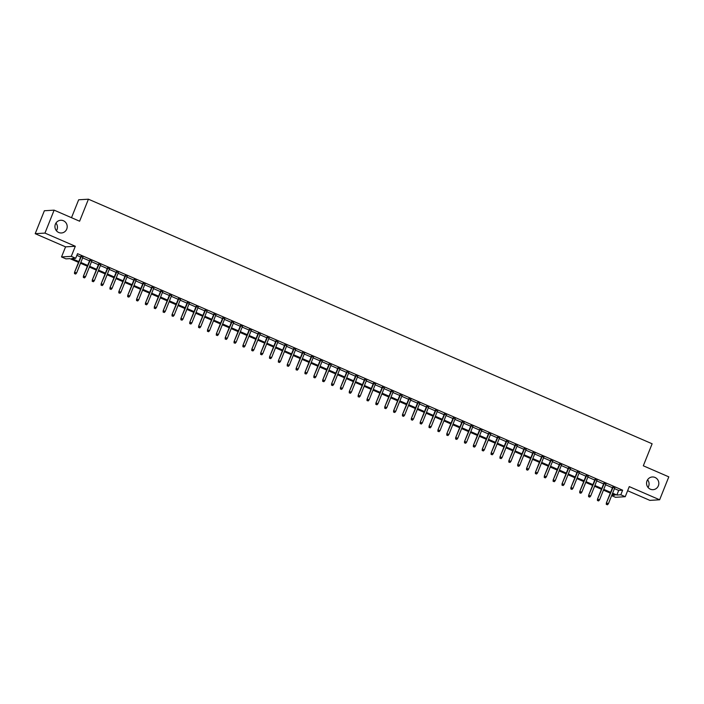 <?xml version="1.0" encoding="UTF-8"?>
<svg xmlns="http://www.w3.org/2000/svg" width="704" height="704" viewBox="0 0 704 704"><rect width="100%" height="100%" fill="white"/><g stroke="black" fill="none" stroke-linecap="round" stroke-linejoin="round"><path stroke-width="1.06" d="M55.95 223.071A6.371 6.142 -93.5 0 1 56.426 230.762M66.739 229.082A6.371 6.142 -93.5 0 1 61.45 232.98A6.371 6.142 -93.5 0 1 55.396 224.162A6.371 6.142 -93.5 0 1 60.676 220.264A6.371 6.142 -93.5 0 1 66.739 229.082M647.574 479.776A6.371 6.142 -93.5 0 1 648.05 487.458M658.363 485.778A6.371 6.142 -93.5 0 1 653.074 489.676A6.371 6.142 -93.5 0 1 647.02 480.858A6.371 6.142 -93.5 0 1 652.309 476.969A6.371 6.142 -93.5 0 1 658.363 485.778M78.522 262.363L69.907 258.632L65.956 258.87L61.521 256.951L71.28 256.353L75.706 258.28L71.755 258.518L78.83 261.589M65.56 246.858L75.31 246.259L44.959 233.094L54.129 210.153L44.37 210.751L35.2 233.684L65.56 246.858L61.521 256.951M71.5 217.694L78.663 199.786L88.422 199.197L652.124 443.775L643.315 465.793L668.8 476.854L659.63 499.787L629.27 486.614L625.231 496.707L615.481 497.297L611.644 495.634M627.625 490.732L649.871 500.377L659.63 499.787M44.959 233.094L35.2 233.684M82.887 257.277L80.898 256.414M91.749 261.122L89.76 260.26M100.619 264.968L98.622 264.106M109.481 268.814L107.492 267.951M118.342 272.659L116.354 271.797M127.204 276.514L125.215 275.642M136.066 280.359L134.077 279.488M144.936 284.205L142.938 283.334M153.798 288.05L151.809 287.179M162.659 291.896L160.67 291.025M171.521 295.742L169.532 294.87M180.382 299.587L178.394 298.716M189.253 303.433L187.255 302.562M198.114 307.278L196.126 306.407M206.976 311.124L204.987 310.253M215.838 314.97L213.849 314.098M224.699 318.815L222.71 317.944M233.57 322.661L231.572 321.79M242.431 326.506L240.442 325.635M251.293 330.352L249.304 329.481M260.154 334.198L258.166 333.326M269.016 338.043L267.027 337.172M277.878 341.889L275.889 341.018M286.748 345.734L284.759 344.863M295.61 349.58L293.621 348.709M304.471 353.426L302.482 352.563M313.333 357.271L311.344 356.409M322.194 361.117L320.206 360.254M331.065 364.962L329.076 364.1M339.926 368.808L337.938 367.946M348.788 372.654L346.799 371.791M357.65 376.499L355.661 375.637M366.511 380.345L364.522 379.482M375.382 384.19L373.384 383.328M384.243 388.036L382.254 387.174M393.105 391.882L391.116 391.019M401.966 395.727L399.978 394.865M410.828 399.573L408.839 398.71M419.698 403.418L417.701 402.556M428.56 407.264L426.571 406.402M437.422 411.11L435.433 410.247M446.283 414.955L444.294 414.093M455.145 418.801L453.156 417.938M464.015 422.646L462.018 421.784M472.877 426.492L470.888 425.63M481.738 430.338L479.75 429.475M490.6 434.183L488.611 433.321M499.462 438.029L497.473 437.166M508.323 441.874L506.334 441.012M517.194 445.72L515.205 444.858M526.055 449.566L524.066 448.703M534.917 453.411L532.928 452.549M543.778 457.257L541.79 456.394M552.64 461.102L550.651 460.24M561.51 464.948L559.522 464.086M570.372 468.794L568.383 467.931M579.234 472.639L577.245 471.777M588.095 476.485L586.106 475.622M596.957 480.33L594.968 479.468M605.827 484.176L603.83 483.314M614.451 488.602L618.684 490.442L622.635 490.195L77.546 253.686L75.706 258.28M76.877 255.358L80.67 257.004M82.658 257.866L89.531 260.85M91.52 261.712L98.393 264.695M100.382 265.558L107.254 268.541M109.243 269.403L116.116 272.386M118.105 273.249L124.986 276.232M126.975 277.094L133.848 280.078M135.837 280.94L142.71 283.923M144.698 284.786L151.571 287.769M153.56 288.631L160.433 291.614M162.422 292.477L169.303 295.46M171.292 296.322L178.165 299.306M180.154 300.168L187.026 303.151M189.015 304.014L195.888 306.997M197.877 307.859L204.75 310.842M206.738 311.705L213.611 314.688M215.609 315.55L222.482 318.534M224.47 319.396L231.343 322.379M233.332 323.242L240.205 326.225M242.194 327.087L249.066 330.07M251.055 330.933L257.928 333.916M259.926 334.778L266.798 337.762M268.787 338.624L275.66 341.607M277.649 342.47L284.522 345.453M286.51 346.315L293.383 349.298M295.372 350.161L302.245 353.144M304.242 354.006L311.115 356.99M313.104 357.852L319.977 360.835M321.966 361.698L328.838 364.681M330.827 365.543L337.7 368.526M339.689 369.389L346.562 372.372M348.559 373.234L355.432 376.218M357.421 377.08L364.294 380.063M366.282 380.926L373.155 383.909M375.144 384.771L382.017 387.754M384.006 388.617L390.878 391.6M392.867 392.462L399.749 395.446M401.738 396.308L408.61 399.291M410.599 400.154L417.472 403.137M419.461 403.999L426.334 406.982M428.322 407.845L435.195 410.828M437.184 411.69L444.057 414.674M446.054 415.536L452.927 418.519M454.916 419.382L461.789 422.365M463.778 423.227L470.65 426.21M472.639 427.073L479.512 430.056M481.501 430.918L488.374 433.902M490.371 434.764L497.244 437.747M499.233 438.61L506.106 441.593M508.094 442.455L514.967 445.438M516.956 446.301L523.829 449.284M525.818 450.146L532.69 453.13M534.688 453.992L541.561 456.975M543.55 457.838L550.422 460.821M552.411 461.683L559.284 464.666M561.273 465.529L568.146 468.512M570.134 469.374L577.007 472.358M579.005 473.22L585.878 476.203M587.866 477.066L594.739 480.049M596.728 480.911L603.601 483.894M605.59 484.757L612.462 487.74M614.689 488.022L612.7 487.159M75.31 246.259L71.28 256.353M622.635 490.195L620.805 494.78L625.231 496.707M54.129 210.153L79.614 221.214L88.422 199.197M611.758 495.334L614.997 495.141L612.304 493.97M610.315 493.108L603.442 490.125M601.454 489.262L594.581 486.279M592.592 485.417L585.719 482.434M583.73 481.571L576.858 478.588M574.869 477.726L567.987 474.742M565.998 473.88L559.126 470.897M557.137 470.034L550.264 467.051M548.275 466.189L541.402 463.206M539.414 462.343L532.541 459.36M530.552 458.498L523.679 455.514M521.682 454.652L514.809 451.669M512.82 450.806L505.947 447.823M503.958 446.961L497.086 443.978M495.097 443.115L488.224 440.132M486.235 439.27L479.362 436.286M477.365 435.424L470.492 432.441M468.503 431.578L461.63 428.595M459.642 427.733L452.769 424.75M450.78 423.887L443.907 420.904M441.918 420.042L435.046 417.058M433.048 416.196L426.175 413.213M424.186 412.35L417.314 409.367M415.325 408.505L408.452 405.522M406.463 404.659L399.59 401.676M397.602 400.814L390.729 397.83M388.731 396.968L381.858 393.985M379.87 393.122L372.997 390.139M371.008 389.277L364.135 386.294M362.146 385.431L355.274 382.448M353.285 381.586L346.412 378.602M344.423 377.74L337.542 374.757M335.553 373.894L328.68 370.911M326.691 370.049L319.818 367.066M317.83 366.203L310.957 363.22M308.968 362.358L302.095 359.374M300.106 358.503L293.225 355.529M291.236 354.658L284.363 351.683M282.374 350.812L275.502 347.838M273.513 346.966L266.64 343.992M264.651 343.121L257.778 340.146M255.79 339.275L248.917 336.301M246.919 335.43L240.046 332.455M238.058 331.584L231.185 328.61M229.196 327.738L222.323 324.764M220.334 323.893L213.462 320.918M211.473 320.047L204.6 317.073M202.602 316.202L195.73 313.227M193.741 312.356L186.868 309.382M184.879 308.51L178.006 305.536M176.018 304.665L169.145 301.69M167.156 300.819L160.283 297.845M158.286 296.974L151.413 293.999M149.424 293.128L142.551 290.154M140.562 289.282L133.69 286.308M131.701 285.437L124.828 282.462M122.839 281.591L115.966 278.608M113.969 277.746L107.096 274.762M105.107 273.9L98.234 270.917M96.246 270.054L89.373 267.071M87.384 266.209L80.511 263.226M612.621 493.187L616.845 495.026L620.805 494.78M80.819 262.451L87.692 265.434M89.681 266.297L96.554 269.28M98.551 270.142L105.424 273.126M107.413 273.988L114.286 276.971M116.274 277.834L123.147 280.817M125.136 281.679L132.009 284.662M133.998 285.525L140.87 288.508M142.868 289.37L149.741 292.354M151.73 293.216L158.602 296.199M160.591 297.062L167.464 300.045M169.453 300.907L176.326 303.89M178.314 304.753L185.187 307.736M187.185 308.598L194.058 311.582M196.046 312.444L202.919 315.427M204.908 316.29L211.781 319.273M213.77 320.135L220.642 323.118M222.631 323.981L229.504 326.964M231.502 327.826L238.374 330.81M240.363 331.672L247.236 334.655M249.225 335.518L256.098 338.501M258.086 339.363L264.959 342.346M266.948 343.209L273.821 346.192M275.81 347.054L282.691 350.038M284.68 350.9L291.553 353.883M293.542 354.746L300.414 357.729M302.403 358.591L309.276 361.574M311.265 362.437L318.138 365.42M320.126 366.282L326.999 369.266M328.997 370.128L335.87 373.111M337.858 373.974L344.731 376.957M346.72 377.819L353.593 380.802M355.582 381.665L362.454 384.648M364.443 385.51L371.316 388.494M373.314 389.356L380.186 392.339M382.175 393.202L389.048 396.185M391.037 397.047L397.91 400.03M399.898 400.893L406.771 403.876M408.76 404.738L415.633 407.722M417.63 408.584L424.503 411.567M426.492 412.43L433.365 415.413M435.354 416.275L442.226 419.258M444.215 420.121L451.088 423.104M453.077 423.966L459.95 426.95M461.947 427.812L468.82 430.795M470.809 431.658L477.682 434.641M479.67 435.503L486.543 438.486M488.532 439.349L495.405 442.332M497.394 443.194L504.266 446.178M506.255 447.04L513.137 450.023M515.126 450.886L521.998 453.869M523.987 454.731L530.86 457.714M532.849 458.577L539.722 461.56M541.71 462.422L548.583 465.406M550.572 466.268L557.454 469.251M559.442 470.114L566.315 473.097M568.304 473.959L575.177 476.942M577.166 477.805L584.038 480.788M586.027 481.65L592.9 484.634M594.889 485.496L601.762 488.479M603.759 489.342L610.632 492.325M618.684 490.442L616.845 495.026M612.806 486.878L606.329 503.078L613.202 487.054M606.575 504.407L607.464 504.786L606.575 504.407L606.804 503.052L608.397 503.747L614.794 487.74M606.329 503.078L606.311 504.416M607.464 504.786L608.397 503.747M603.944 483.032L597.467 499.233L604.34 483.208M597.714 500.562L598.594 500.94L597.714 500.562L597.942 499.206L599.535 499.902L605.933 483.894M597.467 499.233L597.45 500.57M598.594 500.94L599.535 499.902M595.082 479.186L588.606 495.387L595.478 479.362M588.852 496.716L589.732 497.094L588.852 496.716L589.072 495.361L590.674 496.056L597.071 480.049M588.606 495.387L588.588 496.725M589.732 497.094L590.674 496.056M586.221 475.341L579.735 491.542L586.617 475.517M579.982 492.87L580.87 493.249L579.982 492.87L580.21 491.515L581.812 492.21L588.21 476.203M579.735 491.542L579.718 492.879M580.87 493.249L581.812 492.21M577.359 471.495L570.874 487.696L577.746 471.671M571.12 489.025L572.009 489.403L571.12 489.025L571.349 487.67L572.942 488.365L579.348 472.358M570.874 487.696L570.856 489.034M572.009 489.403L572.942 488.365M568.489 467.65L562.012 483.85L568.885 467.826M562.258 485.179L563.147 485.558L562.258 485.179L562.487 483.824L564.08 484.519L570.478 468.512M562.012 483.85L561.994 485.188M563.147 485.558L564.08 484.519M559.627 463.804L553.15 480.005L560.023 463.98M553.397 481.334L554.286 481.712L553.397 481.334L553.626 479.978L555.218 480.674L561.616 464.666M553.15 480.005L553.133 481.342M554.286 481.712L555.218 480.674M550.766 459.958L544.289 476.159L551.162 460.134M544.535 477.488L545.415 477.866L544.535 477.488L544.764 476.133L546.357 476.828L552.754 460.821M544.289 476.159L544.271 477.497M545.415 477.866L546.357 476.828M541.904 456.113L535.418 472.314L542.3 456.289M535.665 473.642L536.554 474.021L535.665 473.642L535.894 472.287L537.495 472.982L543.893 456.975M535.418 472.314L535.401 473.651M536.554 474.021L537.495 472.982M533.042 452.267L526.557 468.468L533.43 452.443M526.803 469.797L527.692 470.175L526.803 469.797L527.032 468.442L528.625 469.137L535.031 453.13M526.557 468.468L526.539 469.806M527.692 470.175L528.625 469.137M524.172 448.422L517.695 464.622L524.568 448.598M517.942 465.951L518.83 466.33L517.942 465.951L518.17 464.596L519.763 465.291L526.17 449.284M517.695 464.622L517.678 465.96M518.83 466.33L519.763 465.291M515.31 444.576L508.834 460.777L515.706 444.752M509.08 462.106L509.969 462.484L509.08 462.106L509.309 460.75L510.902 461.446L517.299 445.438M508.834 460.777L508.816 462.114M509.969 462.484L510.902 461.446M506.449 440.73L499.972 456.931L506.845 440.906M500.218 458.26L501.098 458.638L500.218 458.26L500.447 456.905L502.04 457.6L508.438 441.593M499.972 456.931L499.954 458.269M501.098 458.638L502.04 457.6M497.587 436.885L491.102 453.086L497.983 437.061M491.348 454.414L492.237 454.793L491.348 454.414L491.577 453.059L493.178 453.754L499.576 437.747M491.102 453.086L491.084 454.423M492.237 454.793L493.178 453.754M488.726 433.039L482.24 449.24L489.113 433.206M482.486 450.569L483.375 450.947L482.486 450.569L482.715 449.214L484.308 449.909L490.714 433.902M482.24 449.24L482.222 450.578M483.375 450.947L484.308 449.909M479.855 429.194L473.378 445.394L480.251 429.361M473.625 446.723L474.514 447.102L473.625 446.723L473.854 445.368L475.446 446.063L481.853 430.056M473.378 445.394L473.361 446.732M474.514 447.102L475.446 446.063M470.994 425.348L464.517 441.549L471.39 425.515M464.763 442.878L465.652 443.256L464.763 442.878L464.992 441.522L466.585 442.218L472.982 426.21M464.517 441.549L464.499 442.886M465.652 443.256L466.585 442.218M462.132 421.502L455.655 437.703L462.528 421.67M455.902 439.032L456.782 439.41L455.902 439.032L456.13 437.677L457.723 438.372L464.121 422.365M455.655 437.703L455.638 439.041M456.782 439.41L457.723 438.372M453.27 417.657L446.785 433.858L453.666 417.824M447.031 435.186L447.92 435.565L447.031 435.186L447.26 433.831L448.862 434.518L455.259 418.519M446.785 433.858L446.776 435.195M447.92 435.565L448.862 434.518M444.409 413.811L437.923 430.012L444.796 413.978M438.17 431.341L439.058 431.719L438.17 431.341L438.398 429.986L439.991 430.672L446.398 414.674M437.923 430.012L437.906 431.35M439.058 431.719L439.991 430.672M435.538 409.966L429.062 426.166L435.934 410.133M429.308 427.495L430.197 427.874L429.308 427.495L429.537 426.14L431.13 426.826L437.536 410.828M429.062 426.166L429.044 427.504M430.197 427.874L431.13 426.826M426.677 406.12L420.2 422.321L427.073 406.287M420.446 423.65L421.335 424.028L420.446 423.65L420.675 422.294L422.268 422.981L428.666 406.982M420.2 422.321L420.182 423.658M421.335 424.028L422.268 422.981M417.815 402.274L411.338 418.475L418.211 402.442M411.585 419.804L412.465 420.182L411.585 419.804L411.814 418.449L413.406 419.135L419.804 403.137M411.338 418.475L411.321 419.813M412.465 420.182L413.406 419.135M408.954 398.429L402.468 414.63L409.35 398.596M402.723 415.958L403.603 416.337L402.723 415.958L402.943 414.603L404.545 415.29L410.942 399.291M402.468 414.63L402.459 415.967M403.603 416.337L404.545 415.29M400.092 394.583L393.606 410.784L400.488 394.75M393.853 412.113L394.742 412.491L393.853 412.113L394.082 410.758L395.683 411.444L402.081 395.446M393.606 410.784L393.589 412.122M394.742 412.491L395.683 411.444M391.222 390.738L384.745 406.938L391.618 390.905M384.991 408.267L385.88 408.646L384.991 408.267L385.22 406.912L386.813 407.598L393.219 391.6M384.745 406.938L384.727 408.276M385.88 408.646L386.813 407.598M382.36 386.892L375.883 403.093L382.756 387.059M376.13 404.422L377.018 404.8L376.13 404.422L376.358 403.066L377.951 403.753L384.349 387.754M375.883 403.093L375.866 404.43M377.018 404.8L377.951 403.753M373.498 383.046L367.022 399.247L373.894 383.214M367.268 400.576L368.148 400.954L367.268 400.576L367.497 399.221L369.09 399.907L375.487 383.909M367.022 399.247L367.004 400.585M368.148 400.954L369.09 399.907M364.637 379.201L358.16 395.402L365.033 379.368M358.406 396.73L359.286 397.109L358.406 396.73L358.626 395.375L360.228 396.062L366.626 380.063M358.16 395.402L358.142 396.739M359.286 397.109L360.228 396.062M355.775 375.355L349.29 391.556L356.171 375.522M349.536 392.885L350.425 393.263L349.536 392.885L349.765 391.53L351.366 392.216L357.764 376.218M349.29 391.556L349.272 392.894M350.425 393.263L351.366 392.216M346.914 371.51L340.428 387.71L347.301 371.677M340.674 389.03L341.563 389.418L340.674 389.03L340.903 387.684L342.496 388.37L348.902 372.372M340.428 387.71L340.41 389.048M341.563 389.418L342.496 388.37M338.043 367.664L331.566 383.865L338.439 367.831M331.813 385.185L332.702 385.572L331.813 385.185L332.042 383.838L333.634 384.525L340.032 368.526M331.566 383.865L331.549 385.202M332.702 385.572L333.634 384.525M329.182 363.818L322.705 380.019L329.578 363.986M322.951 381.339L323.84 381.726L322.951 381.339L323.18 379.993L324.773 380.679L331.17 364.681M322.705 380.019L322.687 381.357M323.84 381.726L324.773 380.679M320.32 359.973L313.843 376.174L320.716 360.14M314.09 377.494L314.97 377.881L314.09 377.494L314.31 376.147L315.911 376.834L322.309 360.835M313.843 376.174L313.826 377.511M314.97 377.881L315.911 376.834M311.458 356.127L304.973 372.328L311.854 356.294M305.219 373.648L306.108 374.035L305.219 373.648L305.448 372.302L307.05 372.988L313.447 356.99M304.973 372.328L304.955 373.666M306.108 374.035L307.05 372.988M302.597 352.282L296.111 368.482L302.984 352.449M296.358 369.802L297.246 370.19L296.358 369.802L296.586 368.456L298.179 369.142L304.586 353.144M296.111 368.482L296.094 369.82M297.246 370.19L298.179 369.142M293.726 348.436L287.25 364.637L294.122 348.603M287.496 365.957L288.385 366.344L287.496 365.957L287.725 364.61L289.318 365.297L295.724 349.298M287.25 364.637L287.232 365.974M288.385 366.344L289.318 365.297M284.865 344.59L278.388 360.791L285.261 344.758M278.634 362.111L279.523 362.498L278.634 362.111L278.863 360.765L280.456 361.451L286.854 345.453M278.388 360.791L278.37 362.129M279.523 362.498L280.456 361.451M276.003 340.745L269.526 356.946L276.399 340.912M269.773 358.266L270.653 358.653L269.773 358.266L270.002 356.919L271.594 357.606L277.992 341.607M269.526 356.946L269.509 358.283M270.653 358.653L271.594 357.606M267.142 336.899L260.656 353.1L267.538 337.066M260.902 354.42L261.791 354.807L260.902 354.42L261.131 353.074L262.733 353.76L269.13 337.762M260.656 353.1L260.638 354.438M261.791 354.807L262.733 353.76M258.28 333.054L251.794 349.254L258.667 333.221M252.041 350.574L252.93 350.962L252.041 350.574L252.27 349.228L253.862 349.914L260.269 333.916M251.794 349.254L251.777 350.592M252.93 350.962L253.862 349.914M249.41 329.208L242.933 345.409L249.806 329.375M243.179 346.729L244.068 347.116L243.179 346.729L243.408 345.382L245.001 346.069L251.407 330.07M242.933 345.409L242.915 346.746M244.068 347.116L245.001 346.069M240.548 325.362L234.071 341.563L240.944 325.53M234.318 342.883L235.206 343.27L234.318 342.883L234.546 341.537L236.139 342.223L242.537 326.225M234.071 341.563L234.054 342.901M235.206 343.27L236.139 342.223M231.686 321.517L225.21 337.718L232.082 321.684M225.456 339.038L226.336 339.425L225.456 339.038L225.685 337.691L227.278 338.378L233.675 322.379M225.21 337.718L225.192 339.055M226.336 339.425L227.278 338.378M222.825 317.671L216.339 333.872L223.221 317.838M216.586 335.192L217.474 335.579L216.586 335.192L216.814 333.846L218.416 334.532L224.814 318.534M216.339 333.872L216.33 335.21M217.474 335.579L218.416 334.532M213.963 313.826L207.478 330.026L214.35 313.993M207.724 331.346L208.613 331.734L207.724 331.346L207.953 330L209.546 330.686L215.952 314.688M207.478 330.026L207.46 331.364M208.613 331.734L209.546 330.686M205.093 309.98L198.616 326.181L205.489 310.147M198.862 327.501L199.751 327.888L198.862 327.501L199.091 326.154L200.684 326.841L207.09 310.842M198.616 326.181L198.598 327.518M199.751 327.888L200.684 326.841M196.231 306.134L189.754 322.335L196.627 306.302M190.001 323.655L190.89 324.042L190.001 323.655L190.23 322.309L191.822 322.995L198.22 306.997M189.754 322.335L189.737 323.673M190.89 324.042L191.822 322.995M187.37 302.289L180.893 318.49L187.766 302.456M181.139 319.81L182.019 320.197L181.139 319.81L181.368 318.463L182.961 319.15L189.358 303.151M180.893 318.49L180.875 319.827M182.019 320.197L182.961 319.15M178.508 298.443L172.022 314.644L178.904 298.61M172.278 315.964L173.158 316.351L172.278 315.964L172.498 314.618L174.099 315.304L180.497 299.306M172.022 314.644L172.014 315.982M173.158 316.351L174.099 315.304M169.646 294.598L163.161 310.798L170.042 294.765M163.407 312.118L164.296 312.506L163.407 312.118L163.636 310.772L165.238 311.458L171.635 295.46M163.161 310.798L163.143 312.136M164.296 312.506L165.238 311.458M160.776 290.752L154.299 306.953L161.172 290.919M154.546 308.273L155.434 308.66L154.546 308.273L154.774 306.926L156.367 307.613L162.774 291.614M154.299 306.953L154.282 308.29M155.434 308.66L156.367 307.613M151.914 286.906L145.438 303.107L152.31 287.074M145.684 304.427L146.573 304.814L145.684 304.427L145.913 303.081L147.506 303.767L153.903 287.769M145.438 303.107L145.42 304.445M146.573 304.814L147.506 303.767M143.053 283.061L136.576 299.262L143.449 283.228M136.822 300.582L137.702 300.969L136.822 300.582L137.051 299.235L138.644 299.922L145.042 283.923M136.576 299.262L136.558 300.599M137.702 300.969L138.644 299.922M134.191 279.215L127.714 295.416L134.587 279.382M127.961 296.736L128.841 297.123L127.961 296.736L128.181 295.39L129.782 296.076L136.18 280.078M127.714 295.416L127.697 296.754M128.841 297.123L129.782 296.076M125.33 275.37L118.844 291.57L125.726 275.537M119.09 292.89L119.979 293.278L119.09 292.89L119.319 291.544L120.921 292.23L127.318 276.232M118.844 291.57L118.826 292.908M119.979 293.278L120.921 292.23M116.468 271.524L109.982 287.725L116.855 271.691M110.229 289.045L111.118 289.432L110.229 289.045L110.458 287.698L112.05 288.385L118.457 272.386M109.982 287.725L109.965 289.062M111.118 289.432L112.05 288.385M107.598 267.678L101.121 283.879L107.994 267.846M101.367 285.199L102.256 285.586L101.367 285.199L101.596 283.853L103.189 284.539L109.586 268.541M101.121 283.879L101.103 285.217M102.256 285.586L103.189 284.539M98.736 263.833L92.259 280.034L99.132 264M92.506 281.354L93.386 281.741L92.506 281.354L92.734 280.007L94.327 280.694L100.725 264.695M92.259 280.034L92.242 281.371M93.386 281.741L94.327 280.694M89.874 259.987L83.398 276.188L90.27 260.154M83.644 277.508L84.524 277.895L83.644 277.508L83.864 276.162L85.466 276.848L91.863 260.85M83.398 276.188L83.38 277.526M84.524 277.895L85.466 276.848M81.013 256.142L74.527 272.342L81.409 256.309M74.774 273.662L75.662 274.05L74.774 273.662L75.002 272.316L76.604 273.002L83.002 257.004M74.527 272.342L74.51 273.68M75.662 274.05L76.604 273.002"/></g></svg>
